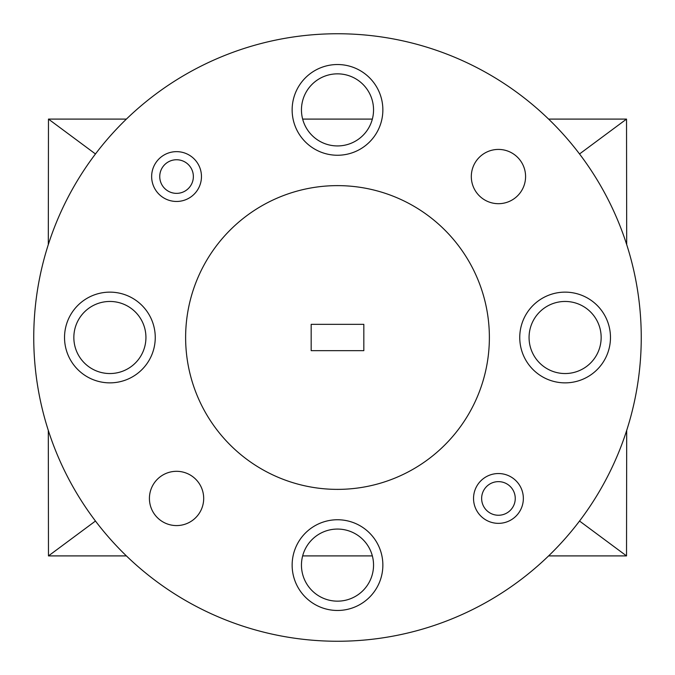 <?xml version="1.0" encoding="UTF-8"?>
<svg xmlns="http://www.w3.org/2000/svg" width="675" height="675" viewBox="0 0 675 675"><rect width="100%" height="100%" fill="white"/><g stroke="black" fill="none" stroke-linecap="round" stroke-linejoin="round"><path stroke-width="1.01" d="M193.362 176.555A16.808 16.808 0 0 0 176.555 159.747A16.808 16.808 0 0 0 159.747 176.555A16.808 16.808 0 0 0 176.555 193.362A16.808 16.808 0 0 0 193.362 176.555M151.647 176.555A24.907 24.907 0 0 1 176.555 151.647A24.907 24.907 0 0 1 201.462 176.555A24.907 24.907 0 0 1 176.555 201.462A24.907 24.907 0 0 1 151.647 176.555M515.253 498.445A16.808 16.808 0 0 0 498.445 481.638A16.808 16.808 0 0 0 481.638 498.445A16.808 16.808 0 0 0 498.445 515.253A16.808 16.808 0 0 0 515.253 498.445M473.538 498.445A24.907 24.907 0 0 1 498.445 473.538A24.907 24.907 0 0 1 523.353 498.445A24.907 24.907 0 0 1 498.445 523.353A24.907 24.907 0 0 1 473.538 498.445M292.14 109.89A45.36 45.36 0 0 0 337.5 155.25A45.36 45.36 0 0 0 382.86 109.89A45.36 45.36 0 0 0 337.5 64.53A45.36 45.36 0 0 0 292.14 109.89M292.14 565.11A45.36 45.36 0 0 0 337.5 610.47A45.36 45.36 0 0 0 382.86 565.11A45.36 45.36 0 0 0 337.5 519.75A45.36 45.36 0 0 0 292.14 565.11M64.53 337.5A45.36 45.36 0 0 0 109.89 382.86A45.36 45.36 0 0 0 155.25 337.5A45.36 45.36 0 0 0 109.89 292.14A45.36 45.36 0 0 0 64.53 337.5M519.75 337.5A45.36 45.36 0 0 0 565.11 382.86A45.36 45.36 0 0 0 610.47 337.5A45.36 45.36 0 0 0 565.11 292.14A45.36 45.36 0 0 0 519.75 337.5M471.31 176.555A27.135 27.135 0 0 0 498.445 203.69A27.135 27.135 0 0 0 525.58 176.555A27.135 27.135 0 0 0 498.445 149.42A27.135 27.135 0 0 0 471.31 176.555M149.42 498.445A27.135 27.135 0 0 0 176.555 525.58A27.135 27.135 0 0 0 203.69 498.445A27.135 27.135 0 0 0 176.555 471.31A27.135 27.135 0 0 0 149.42 498.445M489.375 337.5A151.875 151.875 0 0 0 337.5 185.625A151.875 151.875 0 0 0 185.625 337.5A151.875 151.875 0 0 0 337.5 489.375A151.875 151.875 0 0 0 489.375 337.5M641.25 337.5A303.75 303.75 0 0 0 337.5 33.75A303.75 303.75 0 0 0 33.75 337.5A303.75 303.75 0 0 0 337.5 641.25A303.75 303.75 0 0 0 641.25 337.5M301.455 109.89A36.045 36.045 0 0 0 337.5 145.935A36.045 36.045 0 0 0 373.545 109.89A36.045 36.045 0 0 0 337.5 73.845A36.045 36.045 0 0 0 301.455 109.89M301.455 565.11A36.045 36.045 0 0 0 337.5 601.155A36.045 36.045 0 0 0 373.545 565.11A36.045 36.045 0 0 0 337.5 529.065A36.045 36.045 0 0 0 301.455 565.11M73.845 337.5A36.045 36.045 0 0 0 109.89 373.545A36.045 36.045 0 0 0 145.935 337.5A36.045 36.045 0 0 0 109.89 301.455A36.045 36.045 0 0 0 73.845 337.5M529.065 337.5A36.045 36.045 0 0 0 565.11 373.545A36.045 36.045 0 0 0 601.155 337.5A36.045 36.045 0 0 0 565.11 301.455A36.045 36.045 0 0 0 529.065 337.5M363.825 350.663L363.825 324.337L311.175 324.337L311.175 350.663L363.825 350.663M48.305 430.388L48.473 555.905L95.47 521.033M48.473 555.905L126.402 555.905M302.653 555.905L372.347 555.905M548.598 555.905L626.527 555.905L579.53 521.033M126.402 119.095L48.473 119.095L48.305 244.612M48.473 119.095L95.47 153.968M626.527 555.905L626.695 430.388M626.695 244.612L626.527 119.095L579.53 153.968M626.527 119.095L548.598 119.095M372.347 119.095L302.653 119.095"/></g></svg>
